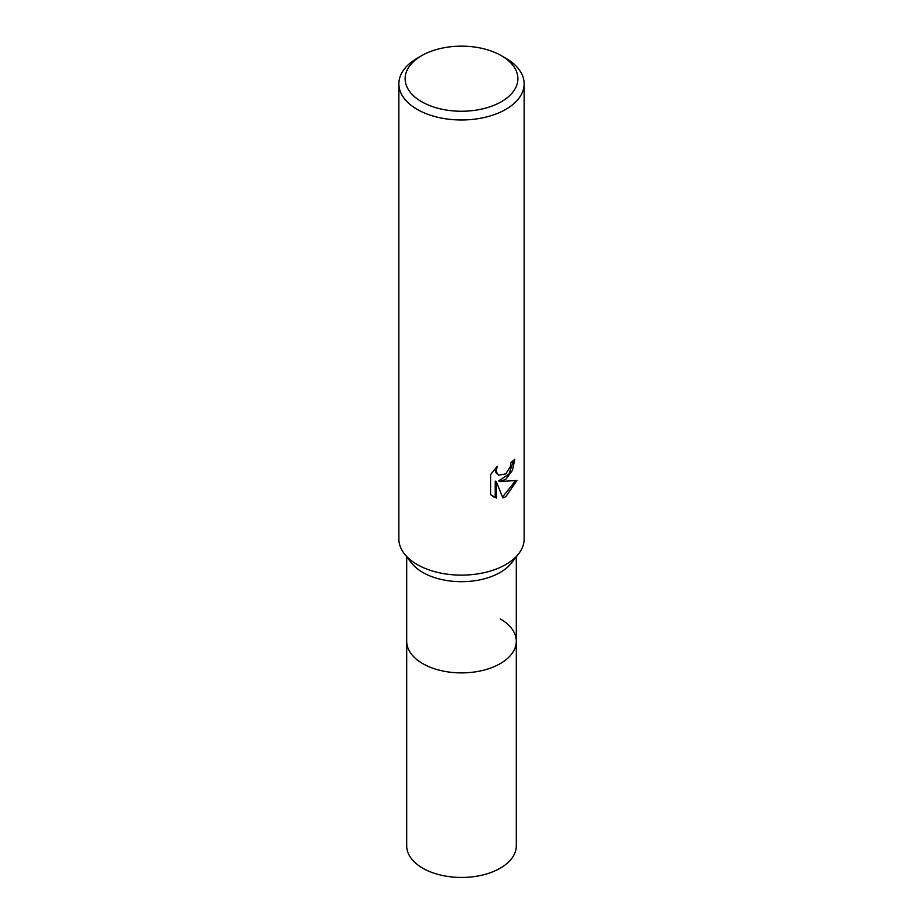 <?xml version="1.0" encoding="UTF-8"?>
<svg xmlns="http://www.w3.org/2000/svg" width="923" height="923" viewBox="0 0 923 923"><rect width="100%" height="100%" fill="white"/><g stroke="black" fill="none" stroke-linecap="round" stroke-linejoin="round"><path stroke-width="1.38" d="M516.303 556.788L516.303 641.254A54.803 31.647 180 0 1 500.254 663.625A54.803 31.647 180 0 1 440.525 670.479A54.803 31.647 180 0 1 406.697 641.254L406.697 845.814A54.803 31.647 180 0 0 440.525 875.05A54.803 31.647 180 0 0 500.254 868.185A54.803 31.647 180 0 0 516.303 845.814L516.303 641.254A54.803 31.647 180 0 1 511.527 654.165A54.803 31.647 180 0 1 422.746 663.625A54.803 31.647 180 0 1 411.473 654.165A54.803 31.647 180 0 1 406.697 641.254L406.697 556.788M500.254 618.871A54.803 31.636 180 0 1 511.527 654.165A54.803 31.636 180 0 1 422.746 663.625A54.803 31.636 180 0 1 411.473 654.165M518.553 553.892L511.527 562.961A54.803 31.647 180 0 1 422.746 572.41A54.803 31.647 180 0 1 411.473 562.961L404.447 553.892M518.68 553.731A62.637 36.159 180 0 1 417.208 564.541M505.792 479.302L499.793 481.564L516.949 480.456L505.792 496.701L502.839 497.947L496.355 481.737L496.355 498.085L490.632 494.716L490.632 474.549L497.22 466.392L496.332 470.395L496.966 473.268L498.755 475.183L505.792 473.88L510.315 466.657L510.973 462.469A62.637 36.159 0 0 0 514.792 459.296L512.484 470.257L505.792 479.302M501.362 55.68L505.792 58.241A62.637 36.159 180 0 1 524.137 83.808A62.637 36.159 180 0 1 505.792 109.376A62.637 36.159 180 0 1 437.525 117.221A62.637 36.159 180 0 1 398.863 83.808A62.637 36.159 180 0 1 417.208 58.241L421.638 55.68A56.372 32.547 180 0 1 501.362 55.68A56.372 32.547 180 0 1 501.362 101.715A56.372 32.547 180 0 1 421.638 101.715A56.372 32.547 180 0 1 421.638 55.68L417.208 58.241M524.137 83.808L524.137 538.963A62.637 36.159 180 0 1 505.792 564.541A62.637 36.159 180 0 1 437.525 572.375A62.637 36.159 180 0 1 398.863 538.963L398.863 83.808M513.592 460.369L509.011 474.041L498.674 480.918L499.793 481.564M498.755 475.183L495.847 472.622L495.316 468.365M492.767 496.516L495.224 497.428L495.224 481.079L496.355 481.737M502.504 497.059L515.472 480.814M495.224 497.428L496.355 498.085"/></g></svg>

